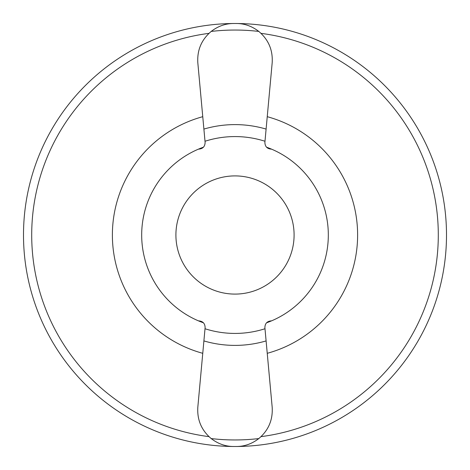 <?xml version="1.0" encoding="UTF-8"?>
<svg xmlns="http://www.w3.org/2000/svg" width="470" height="470" viewBox="0 0 470 470"><rect width="100%" height="100%" fill="white"/><g stroke="black" fill="none" stroke-linecap="round" stroke-linejoin="round"><path stroke-width="0.7" d="M203.469 322.82A93.307 93.307 0 0 1 198.469 320.863C202.764 321.098 204.979 323.354 205.114 327.631L197.829 407.12C197.012 419.822 201.466 430.303 211.189 438.569C218.068 443.839 225.506 446.477 233.502 446.494A211.5 211.5 0 0 0 236.498 446.494C244.518 446.471 251.955 443.833 258.811 438.569C268.523 430.326 272.976 419.845 272.171 407.12L264.886 327.631C265.015 323.36 267.23 321.104 271.531 320.863A93.307 93.307 0 0 1 266.531 322.82M198.469 320.863A93.307 93.307 0 0 1 198.469 149.137C202.77 148.896 204.985 146.64 205.114 142.369L197.829 62.88C197.024 50.155 201.477 39.674 211.189 31.431C218.045 26.167 225.483 23.529 233.502 23.506A211.5 211.5 0 0 1 236.498 23.506C244.494 23.524 251.932 26.161 258.811 31.431C268.534 39.697 272.988 50.178 272.171 62.88L264.886 142.369C265.021 146.646 267.236 148.902 271.531 149.137A93.307 93.307 0 0 1 271.531 320.863M235 175.903A59.097 59.097 0 0 1 276.519 277.053A59.097 59.097 0 0 1 180.333 257.442A59.097 59.097 0 0 1 235 175.903M235 23.5A211.5 211.5 0 0 1 418.165 340.75A211.5 211.5 0 0 1 51.835 340.75A211.5 211.5 0 0 1 235 23.5A211.5 211.5 0 0 1 418.165 340.75A211.5 211.5 0 0 1 51.835 340.75A211.5 211.5 0 0 1 235 23.5M267.242 116.689A122.629 122.629 0 0 1 267.242 353.311M202.758 353.311A122.629 122.629 0 0 1 202.758 116.689M266.531 147.181A93.307 93.307 0 0 1 271.531 149.137M198.469 149.137A93.307 93.307 0 0 1 203.469 147.181M233.502 23.506A211.5 211.5 0 0 1 236.498 23.506M258.811 438.569A204.955 204.955 0 0 1 211.189 438.569M264.986 328.747A98.424 98.424 0 0 1 205.014 328.747M266.102 340.92A110.391 110.391 0 0 1 203.898 340.92M205.014 141.253A98.424 98.424 0 0 1 264.986 141.253M203.898 129.08A110.391 110.391 0 0 1 266.102 129.08M211.189 31.431A204.955 204.955 0 0 1 258.811 31.431M261.02 33.358A203.316 203.316 0 0 1 261.02 436.642M208.98 436.642A203.316 203.316 0 0 1 208.98 33.358"/></g></svg>
